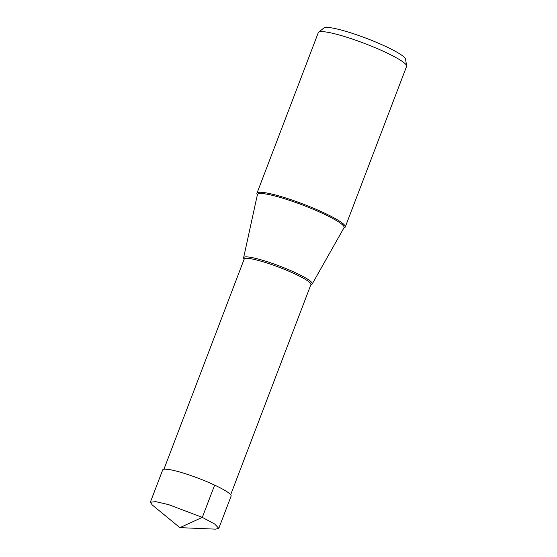 <?xml version="1.0" encoding="UTF-8"?>
<svg xmlns="http://www.w3.org/2000/svg" width="557" height="557" viewBox="0 0 557 557"><rect width="100%" height="100%" fill="white"/><g stroke="black" fill="none" stroke-linecap="round" stroke-linejoin="round"><path stroke-width="0.84" d="M215.608 529.15L218.769 528.349L214.828 524.116L202.309 517.376L168.541 504.607L155.681 501.641L150.39 502.24L152.214 504.941M150.355 502.226L162.679 469.962A36.63 4.971 20.9 0 1 214.633 485.112A36.63 4.971 20.9 0 1 231.12 496.099L218.797 528.363M343.941 227.862A47.261 6.412 -159.1 0 0 345.256 227.012A47.261 6.412 -159.1 0 0 323.986 212.837A47.261 6.412 -159.1 0 0 256.951 193.286A47.261 6.412 -159.1 0 0 257.362 194.797M256.951 193.286L318.298 32.64A47.261 6.412 20.9 0 1 318.611 32.222A47.261 6.412 20.9 0 1 385.326 52.191A47.261 6.412 20.9 0 1 406.645 65.837A47.261 6.412 20.9 0 1 406.596 66.36L345.256 227.012M318.611 32.222L323.909 27.968A43.822 5.946 20.9 0 1 385.771 46.482A43.822 5.946 20.9 0 1 405.531 59.139L406.645 65.837M230.668 494.748L310.91 284.606A36.727 4.985 -159.1 0 0 312.219 283.966A36.727 4.985 -159.1 0 0 295.732 272.86A36.727 4.985 -159.1 0 0 243.611 257.766A36.727 4.985 -159.1 0 0 244.168 259.109A35.725 4.846 20.9 0 1 294.834 273.891A35.725 4.846 20.9 0 1 310.91 284.606L310.945 284.467M215.615 529.15L179.862 527.632L202.309 517.376L214.633 485.112M243.611 257.766L257.397 194.637A46.37 6.294 20.9 0 1 323.206 213.693A46.37 6.294 20.9 0 1 344.024 227.716L344.038 227.681M179.862 527.632L152.207 504.934M312.219 283.966L344.024 227.716M163.918 469.259L244.224 258.991"/></g></svg>
